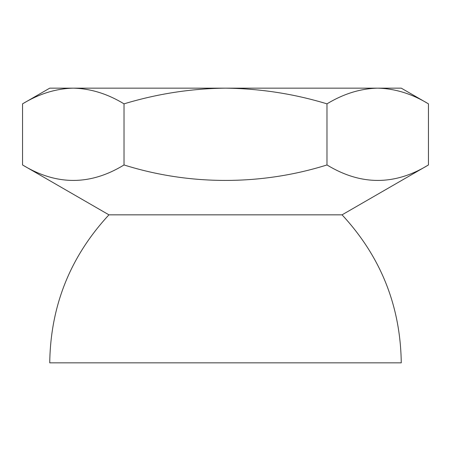 <?xml version="1.0" encoding="UTF-8"?>
<svg xmlns="http://www.w3.org/2000/svg" width="451" height="451" viewBox="0 0 451 451"><rect width="100%" height="100%" fill="white"/><g stroke="black" fill="none" stroke-linecap="round" stroke-linejoin="round"><path stroke-width="0.68" d="M428.45 103.848C411.926 93.808 395.014 88.576 377.712 88.154C360.456 88.565 343.544 93.797 326.975 103.848C294.108 93.842 260.283 88.61 225.5 88.154C191.134 88.543 157.309 93.78 124.025 103.848C107.501 93.808 90.589 88.576 73.287 88.154C56.031 88.565 39.119 93.797 22.55 103.848L49.74 88.154L401.26 88.154L428.45 103.848L428.45 164.959C394.71 185.581 360.885 185.581 326.975 164.959C261.524 185.479 189.882 185.677 124.025 164.959C90.285 185.581 56.46 185.581 22.55 164.959L108.945 214.839L342.055 214.839L428.45 164.959M326.975 103.848L326.975 164.959M108.945 214.839C70.238 256.585 50.506 305.925 49.74 362.846L401.26 362.846C400.494 305.919 380.762 256.585 342.055 214.839M124.025 103.848L124.025 164.959M22.55 103.848L22.55 164.959"/></g></svg>
